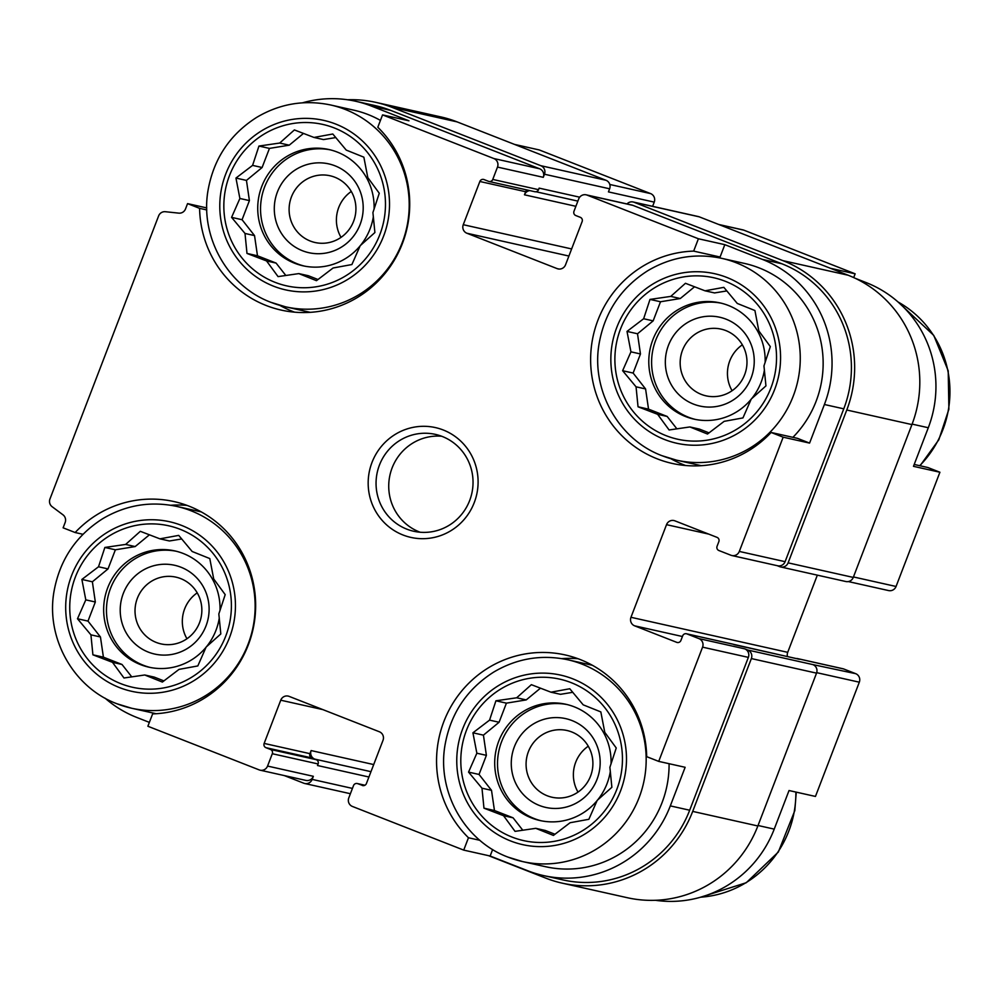 <?xml version="1.0" encoding="UTF-8"?>
<svg xmlns="http://www.w3.org/2000/svg" width="999" height="999" viewBox="0 0 999 999"><rect width="100%" height="100%" fill="white"/><g stroke="black" fill="none" stroke-linecap="round" stroke-linejoin="round"><path stroke-width="1.5" d="M275.025 282.317A82.73 80.732 -77.4 0 0 384.59 192.083A82.73 80.732 -77.4 0 0 254.345 140.996A82.73 80.732 -77.4 0 0 275.025 282.317M298.813 273.601L278.059 276.611L266.571 260.951L246.99 253.434L245.005 233.454L231.581 217.37L239.885 198.476L235.951 178.059L252.585 165.384L258.953 146.054L279.708 143.044L294.393 129.932L313.986 137.45L332.792 134.003L346.228 150.087L363.861 157.18L367.794 177.585L379.27 193.244L372.914 212.575L374.9 232.542L360.214 245.667L351.898 264.548L333.092 267.994L316.458 280.682L298.813 273.601L308.341 275.724L318.007 279.52M120.941 683.716A82.73 80.732 -77.4 0 0 230.519 593.468A82.73 80.732 -77.4 0 0 100.262 542.382A82.73 80.732 -77.4 0 0 120.941 683.716M144.73 674.987L123.976 677.996L112.5 662.337L92.907 654.82L90.921 634.84L77.497 618.756L85.802 599.862L81.881 579.445L98.514 566.77L104.87 547.452L125.637 544.43L140.322 531.318L159.902 538.836L178.721 535.389L192.145 551.485L209.79 558.566L213.711 578.97L225.2 594.63L218.831 613.96L220.816 633.94L206.131 647.052L197.827 665.933L179.008 669.392L162.375 682.067L144.73 674.987L154.258 677.11L163.936 680.906M512 837.062A82.73 80.732 -77.4 0 0 621.565 746.815A82.73 80.732 -77.4 0 0 491.308 695.741A82.73 80.732 -77.4 0 0 512 837.062M535.789 828.333L515.034 831.355L503.546 815.696L483.966 808.179L481.98 788.199L468.556 772.102L476.86 753.221L472.927 732.804L489.56 720.129L495.929 700.799L516.683 697.789L531.368 684.677L550.961 692.195L569.767 688.748L583.191 704.832L600.836 711.912L604.77 732.329L616.246 747.989L609.889 767.307L611.875 787.287L597.177 800.399L588.873 819.292L570.067 822.739L553.434 835.426L535.789 828.333L545.317 830.469L554.982 834.265M666.071 435.676A82.73 80.732 -77.4 0 0 775.649 345.429A82.73 80.732 -77.4 0 0 645.391 294.355A82.73 80.732 -77.4 0 0 666.071 435.676M689.872 426.948L669.105 429.97L657.629 414.31L638.036 406.793L636.051 386.813L622.627 370.716L630.943 351.835L627.01 331.418L643.643 318.743L649.999 299.413L670.766 296.403L685.451 283.291L705.032 290.809L723.85 287.35L737.274 303.446L754.919 310.527L758.84 330.944L770.329 346.603L763.96 365.921L765.946 385.901L751.26 399.013L742.956 417.907L724.138 421.353L707.504 434.028L689.872 426.948L699.387 429.083L709.065 432.879M861.625 281.593L866.32 282.655L855.194 278.284M866.32 282.655A112.512 109.803 102.6 0 1 928.296 427.734L913.486 466.333L939.909 472.24L896.053 586.475A6.618 6.456 102.6 0 1 888.586 590.571L848.313 581.568M206.805 209.952L199.588 208.341L187.562 203.621L206.768 207.917M199.588 208.341A107.542 104.957 -77.4 0 0 281.181 310.09A107.542 104.957 -77.4 0 0 396.978 255.432A107.542 104.957 -77.4 0 0 377.809 127.248L382.555 114.897L408.966 120.804L371.366 106.056L390.734 110.39L539.635 168.781A6.618 6.456 102.6 0 1 543.281 177.322L544.467 174.226L609.627 188.799L608.441 191.895L654.233 202.123L652.622 206.331M720.079 257.018L693.656 251.111L698.401 238.761L724.812 244.668L720.079 257.018A107.542 104.957 -77.4 0 0 715.921 257.23M809.577 443.094L797.552 438.374L771.128 432.467L783.166 437.187L809.577 443.094L824.4 404.508L843.768 408.828L785.102 561.675A6.618 6.456 102.6 0 1 777.634 565.771L731.855 555.531A6.618 6.456 102.6 0 1 730.931 555.244L718.893 550.524A3.309 3.234 102.6 0 1 717.07 546.266L718.843 541.633A3.309 3.234 102.6 0 0 717.02 537.362L674.912 520.841A6.618 6.456 102.6 0 0 666.52 524.662L630.968 617.295L787.712 652.335L817.332 575.149M609.802 184.478L650.586 193.594L539.285 149.95L514.572 144.418M830.431 268.281L855.144 273.813L853.695 277.585M914.21 464.46L927.871 467.52L939.909 472.24M758.041 825.499L774.225 829.12L789.035 790.534L815.459 796.44L859.315 682.192A6.618 6.456 102.6 0 0 855.668 673.663L843.631 668.943A3.309 3.234 102.6 0 0 843.168 668.793L797.377 658.566A3.309 3.234 102.6 0 1 797.839 658.703L799.35 659.29A4.958 4.845 102.6 0 0 798.651 659.078L733.84 644.592M774.225 829.12A112.512 109.803 102.6 0 1 655.469 900.299M82.979 534.29L75.15 532.529A107.542 104.957 -77.4 0 1 174.038 501.573A107.542 104.957 -77.4 0 1 255.095 616.445A107.542 104.957 -77.4 0 1 152.622 713.898L147.877 726.248L259.178 769.892A6.618 6.456 102.6 0 0 260.102 770.179L305.894 780.406A6.618 6.456 102.6 0 0 313.349 776.31L312.163 779.395A6.618 6.456 102.6 0 1 303.783 783.216L284.34 775.599M75.15 532.529L63.112 527.822L65.147 522.514A6.618 6.456 102.6 0 0 62.974 514.81L52.123 506.705A6.618 6.456 102.6 0 1 49.95 499.001L158.616 215.921A6.618 6.456 102.6 0 1 165.359 211.713L178.784 213.137A6.618 6.456 102.6 0 0 185.527 208.916L187.562 203.621M479.882 840.309L468.469 837.761L463.723 850.112L490.147 856.018L527.747 870.753A112.512 109.803 102.6 0 0 543.493 875.574L562.862 879.907A112.512 109.803 102.6 0 0 689.685 810.226L748.363 657.379A6.618 6.456 102.6 0 0 744.717 648.851L747.727 650.024A6.618 6.456 102.6 0 1 751.36 658.566L692.694 811.4A115.822 113.024 102.6 0 1 562.137 883.141A115.822 113.024 102.6 0 1 545.929 878.183L488.436 855.631M492.644 849.512L490.147 856.018M543.493 875.574A112.512 109.803 102.6 0 0 670.317 805.893L685.139 767.294L658.716 761.388L646.69 756.668A107.542 104.957 -77.4 0 0 565.097 654.919A107.542 104.957 -77.4 0 0 449.3 709.577A107.542 104.957 -77.4 0 0 468.469 837.761M718.668 224.463L742.919 229.882A6.618 6.456 102.6 0 1 743.843 230.157L855.144 273.813M650.586 193.594A6.618 6.456 102.6 0 1 654.233 202.123M787.512 656.593A6.618 6.456 102.6 0 1 787.712 652.335M698.401 238.761L587.1 195.117A6.618 6.456 102.6 0 0 578.708 198.926L573.975 211.276A3.309 3.234 102.6 0 0 575.799 215.547L580.307 217.32A3.309 3.234 102.6 0 1 582.13 221.591L565.534 264.81A6.618 6.456 102.6 0 1 557.155 268.631L466.908 233.242A6.618 6.456 102.6 0 1 463.261 224.7L479.857 181.481L525.649 191.721L524.463 194.805A6.618 6.456 102.6 0 1 529.795 190.597M525.649 191.721A3.309 3.234 102.6 0 1 527.122 189.997M586.176 194.83L631.967 205.07A6.618 6.456 102.6 0 1 632.891 205.357L781.792 263.748A112.512 109.803 102.6 0 1 843.768 408.828M626.997 203.958A6.618 6.456 102.6 0 1 634.078 202.273L782.979 260.664A115.822 113.024 102.6 0 1 846.777 410.015L788.111 562.849A6.618 6.456 102.6 0 1 779.72 566.67L777.172 565.659M370.966 771.678L314.76 759.103A6.618 6.456 102.6 0 1 311.126 750.574L309.94 753.658A3.309 3.234 102.6 0 0 311.763 757.929L316.271 759.69A3.309 3.234 102.6 0 1 318.094 763.96L317.495 765.509L368.931 777.01M796.178 658.528A3.309 3.234 102.6 0 1 797.377 658.566M382.555 114.897L493.856 158.541A6.618 6.456 102.6 0 1 497.49 167.083L492.757 179.433A3.309 3.234 102.6 0 1 488.561 181.343L484.053 179.57A3.309 3.234 102.6 0 0 479.857 181.481M579.695 197.19L539.135 188.124L538.548 189.673A3.309 3.234 102.6 0 1 534.815 191.721L489.023 181.481M658.716 761.388L702.572 647.152A6.618 6.456 102.6 0 0 698.925 638.611L686.887 633.89A3.309 3.234 102.6 0 0 682.704 635.801L680.918 640.434A3.309 3.234 102.6 0 1 676.723 642.345L634.615 625.824A6.618 6.456 102.6 0 1 630.968 617.295M686.425 633.753L732.217 643.993A3.309 3.234 102.6 0 1 732.679 644.13L799.35 659.29M855.668 673.663L812.886 664.597A6.618 6.456 102.6 0 1 816.533 673.139L757.854 825.973A115.822 113.024 102.6 0 1 627.31 897.714L562.137 883.141M463.723 850.112L352.422 806.455A6.618 6.456 102.6 0 1 348.776 797.926L353.521 785.576A3.309 3.234 102.6 0 1 357.717 783.666L363.174 785.651M362.225 785.439A3.309 3.234 102.6 0 0 366.421 783.528L383.017 740.296A6.618 6.456 102.6 0 0 379.37 731.768L289.123 696.378A6.618 6.456 102.6 0 0 280.744 700.199L264.148 743.418L309.94 753.658M264.148 743.418A3.309 3.234 102.6 0 0 265.971 747.689L270.479 749.462A3.309 3.234 102.6 0 1 272.302 753.721L267.557 766.071A6.618 6.456 102.6 0 1 260.102 770.179M633.154 201.985L698.313 216.558A6.618 6.456 102.6 0 1 699.238 216.833L848.139 275.225A115.822 113.024 102.6 0 1 911.937 424.587L853.271 577.422A6.618 6.456 102.6 0 1 845.803 581.518L780.644 566.945M149.326 722.464A115.822 113.024 102.6 0 1 147.827 721.765M347.552 99.763A115.822 113.024 102.6 0 1 375.711 102.348L440.871 116.92A115.822 113.024 102.6 0 1 457.08 121.878L605.981 180.27A6.618 6.456 102.6 0 1 609.627 188.799M375.711 102.348A115.822 113.024 102.6 0 1 391.92 107.305L540.821 165.697A6.618 6.456 102.6 0 1 544.467 174.226M302.51 102.822A112.512 109.803 102.6 0 1 355.619 101.249L374.987 105.569A112.512 109.803 102.6 0 1 390.734 110.39M105.07 698.176A112.512 109.803 102.6 0 0 136.688 717.407L149.363 722.377M355.619 101.249A112.512 109.803 102.6 0 1 371.366 106.056M824.4 404.508A112.512 109.803 102.6 0 0 762.424 259.415L724.812 244.668M783.166 437.187L739.31 551.436A6.618 6.456 102.6 0 1 731.855 555.531M402.984 534.989A56.256 54.895 -77.4 0 0 477.497 473.626A56.256 54.895 -77.4 0 0 388.923 438.886A56.256 54.895 -77.4 0 0 402.984 534.989M693.656 251.111A107.542 104.957 -77.4 0 0 591.183 348.564A107.542 104.957 -77.4 0 0 672.24 463.436A107.542 104.957 -77.4 0 0 771.128 432.467M187.05 505.394A107.542 104.957 -77.4 0 0 170.792 505.269M117.058 703.796A103.409 100.911 -77.4 0 0 131.531 708.216L154.42 713.336A103.409 100.911 -77.4 0 0 156.206 713.723M201.323 511.925A103.409 100.911 -77.4 0 0 199.55 511.513L176.661 506.393C150.524 500.924 125.862 505.032 102.672 518.718C76.136 535.589 59.952 559.627 54.121 590.821C45.442 637.549 73.114 687.499 116.945 703.758L131.531 708.216A103.409 100.911 -77.4 0 0 252.585 629.333A103.409 100.911 -77.4 0 0 176.661 506.393M279.82 305.357A107.542 104.957 -77.4 0 0 294.593 312.163M271.141 302.41A103.409 100.911 -77.4 0 0 285.614 306.83L308.504 311.95A103.409 100.911 -77.4 0 0 310.277 312.337M380.444 120.404A103.409 100.911 -77.4 0 0 353.634 110.127L330.744 105.007C304.595 99.538 279.932 103.646 256.755 117.333C230.207 134.203 214.023 158.242 208.204 189.435C199.513 236.164 227.185 286.101 271.016 302.372L285.614 306.83A103.409 100.911 -77.4 0 0 406.655 227.947A103.409 100.911 -77.4 0 0 330.744 105.007M662.187 455.756A103.409 100.911 -77.4 0 0 676.66 460.189A103.409 100.911 -77.4 0 0 797.714 381.293A103.409 100.911 -77.4 0 0 721.79 258.354L744.68 263.474A103.409 100.911 102.6 0 1 759.165 267.907A103.409 100.911 102.6 0 1 792.906 437.337M701.335 465.684A103.409 100.911 102.6 0 1 699.562 465.309L676.66 460.189L662.075 455.731C618.244 439.46 590.571 389.523 599.25 342.794C605.082 311.601 621.266 287.562 647.802 270.692C670.991 257.005 695.654 252.884 721.79 258.354M670.866 458.716A107.542 104.957 -77.4 0 0 685.639 465.522M669.08 763.698A103.409 100.911 102.6 0 1 545.479 866.695L522.589 861.575A103.409 100.911 -77.4 0 0 643.631 782.679A103.409 100.911 -77.4 0 0 567.707 659.752C541.57 654.283 516.908 658.391 493.731 672.077C467.182 688.948 450.999 712.986 445.179 744.18C436.488 790.908 464.16 840.846 507.992 857.117L522.589 861.575A103.409 100.911 -77.4 0 1 508.104 857.154M567.707 659.752L590.609 664.872A103.409 100.911 102.6 0 1 592.37 665.284M578.109 658.753A107.542 104.957 -77.4 0 0 561.838 658.616M547.24 795.778A34.203 33.379 -77.4 0 0 552.022 797.239A34.203 33.379 -77.4 0 0 592.057 771.153A34.203 33.379 -77.4 0 0 566.957 730.494A34.203 33.379 -77.4 0 0 527.572 754.108A34.203 33.379 -77.4 0 0 547.24 795.778M588.274 746.203A34.203 33.379 -77.4 0 0 578.009 792.107M539.423 805.481A45.504 44.406 -77.4 0 0 599.687 755.843A45.504 44.406 -77.4 0 0 528.046 727.747A45.504 44.406 -77.4 0 0 539.423 805.481M567.295 704.595A59.565 58.129 -77.4 0 0 499.912 746.728A59.565 58.129 -77.4 0 0 534.378 818.606A59.565 58.129 -77.4 0 0 541.308 820.816M597.077 800.649A59.565 58.129 102.6 0 1 539.897 820.516A59.565 58.129 102.6 0 1 531.568 817.969A59.565 58.129 102.6 0 1 497.302 745.391A59.565 58.129 102.6 0 1 565.896 704.27A59.565 58.129 102.6 0 1 574.225 706.817A59.565 58.129 102.6 0 1 611.051 763.91M610.339 771.353A59.565 58.129 102.6 0 1 597.514 800.112M156.194 642.419A34.203 33.379 -77.4 0 0 160.976 643.893A34.203 33.379 -77.4 0 0 201.011 617.794A34.203 33.379 -77.4 0 0 175.899 577.135A34.203 33.379 -77.4 0 0 136.513 600.749A34.203 33.379 -77.4 0 0 156.194 642.419M197.215 592.857A34.203 33.379 -77.4 0 0 186.95 638.748M148.364 652.122A45.504 44.406 -77.4 0 0 208.629 602.484A45.504 44.406 -77.4 0 0 136.988 574.4A45.504 44.406 -77.4 0 0 148.364 652.122M176.249 551.248A59.565 58.129 -77.4 0 0 108.854 593.369A59.565 58.129 -77.4 0 0 143.332 665.247A59.565 58.129 -77.4 0 0 150.262 667.469M206.031 647.29A59.565 58.129 102.6 0 1 148.851 667.17A59.565 58.129 102.6 0 1 140.509 664.622A59.565 58.129 102.6 0 1 106.256 592.032A59.565 58.129 102.6 0 1 174.837 550.911A59.565 58.129 102.6 0 1 183.179 553.458A59.565 58.129 102.6 0 1 220.005 610.551M219.28 617.994A59.565 58.129 102.6 0 1 206.468 646.753M701.323 394.393A34.203 33.379 -77.4 0 0 706.106 395.854A34.203 33.379 -77.4 0 0 746.141 369.767A34.203 33.379 -77.4 0 0 721.028 329.108A34.203 33.379 -77.4 0 0 681.655 352.722A34.203 33.379 -77.4 0 0 701.323 394.393M742.344 344.817A34.203 33.379 -77.4 0 0 732.08 390.721M693.493 404.096A45.504 44.406 -77.4 0 0 753.758 354.458A45.504 44.406 -77.4 0 0 682.117 326.361A45.504 44.406 -77.4 0 0 693.493 404.096M721.378 303.209A59.565 58.129 -77.4 0 0 653.995 345.342A59.565 58.129 -77.4 0 0 688.461 417.22A59.565 58.129 -77.4 0 0 695.391 419.43M751.161 399.263A59.565 58.129 102.6 0 1 693.98 419.13A59.565 58.129 102.6 0 1 685.639 416.583A59.565 58.129 102.6 0 1 651.385 344.006A59.565 58.129 102.6 0 1 719.967 302.884A59.565 58.129 102.6 0 1 728.308 305.432A59.565 58.129 102.6 0 1 765.134 362.512M764.41 369.967A59.565 58.129 102.6 0 1 751.598 398.726M310.264 241.034A34.203 33.379 -77.4 0 0 315.06 242.507A34.203 33.379 -77.4 0 0 355.082 216.408A34.203 33.379 -77.4 0 0 329.982 175.749A34.203 33.379 -77.4 0 0 290.597 199.363A34.203 33.379 -77.4 0 0 310.264 241.034M351.298 191.458A34.203 33.379 -77.4 0 0 341.034 237.362M302.447 250.737A45.504 44.406 -77.4 0 0 362.712 201.099A45.504 44.406 -77.4 0 0 291.071 173.002A45.504 44.406 -77.4 0 0 302.447 250.737M330.319 149.862A59.565 58.129 -77.4 0 0 262.937 191.983A59.565 58.129 -77.4 0 0 297.402 263.861A59.565 58.129 -77.4 0 0 304.333 266.071M360.102 245.904A59.565 58.129 102.6 0 1 302.922 265.784A59.565 58.129 102.6 0 1 294.593 263.224A59.565 58.129 102.6 0 1 260.327 190.647A59.565 58.129 102.6 0 1 328.921 149.525A59.565 58.129 102.6 0 1 337.262 152.073A59.565 58.129 102.6 0 1 374.088 209.166M373.364 216.608A59.565 58.129 102.6 0 1 360.539 245.367M441.62 436.238A49.638 48.439 -77.4 0 0 390.035 474.712A49.638 48.439 -77.4 0 0 419.455 531.967A49.638 48.439 -77.4 0 0 420.154 532.242M406.768 529.133A49.638 48.439 -77.4 0 0 413.711 531.256A49.638 48.439 -77.4 0 0 471.815 493.394A49.638 48.439 -77.4 0 0 435.377 434.378A49.638 48.439 -77.4 0 0 378.221 468.643A49.638 48.439 -77.4 0 0 406.768 529.133M676.897 428.858L667.145 416.433L657.629 414.31M667.145 416.433L648.538 409.14L638.036 406.793M648.538 409.14L645.579 388.936L636.051 386.813M645.579 388.936L633.129 373.064L622.627 370.716M633.129 373.064L640.459 353.958L630.943 351.835M640.459 353.958L637.512 333.766L627.01 331.418M637.512 333.766L653.159 320.866L643.643 318.743M653.159 320.866L660.501 301.76L649.999 299.413M660.501 301.76L680.282 298.526L670.766 296.403M680.282 298.526L694.567 286.775M726.872 290.921L714.56 292.932L705.032 290.809M522.814 830.244L513.074 817.819L503.546 815.696M513.074 817.819L494.455 810.526L483.966 808.179M494.455 810.526L491.508 790.334L481.98 788.199M491.508 790.334L479.045 774.45L468.556 772.102M479.045 774.45L486.388 755.344L476.86 753.221M486.388 755.344L483.429 735.152L472.927 732.804M483.429 735.152L499.088 722.252L489.56 720.129M499.088 722.252L506.418 703.146L495.929 700.799M506.418 703.146L526.211 699.912L516.683 697.789M526.211 699.912L540.484 688.161M572.789 692.307L560.476 694.317L550.961 692.195M131.768 676.897L122.015 664.472L112.5 662.337M122.015 664.472L103.409 657.167L92.907 654.82M103.409 657.167L100.449 636.975L90.921 634.84M100.449 636.975L87.999 621.103L77.497 618.756M87.999 621.103L95.33 601.997L85.802 599.862M95.33 601.997L92.37 581.793L81.881 579.445M92.37 581.793L108.029 568.906L98.514 566.77M108.029 568.906L115.372 549.8L104.87 547.452M115.372 549.8L135.152 546.565L125.637 544.43M135.152 546.565L149.425 534.802M181.743 538.961L169.43 540.971L159.902 538.836M285.839 275.499L276.099 263.087L266.571 260.951M276.099 263.087L257.48 255.781L246.99 253.434M257.48 255.781L254.533 235.589L245.005 233.454M254.533 235.589L242.07 219.718L231.581 217.37M242.07 219.718L249.413 200.599L239.885 198.476M249.413 200.599L246.453 180.407L235.951 178.059M246.453 180.407L262.113 167.507L252.585 165.384M262.113 167.507L269.443 148.401L258.953 146.054M269.443 148.401L289.235 145.18L279.708 143.044M289.235 145.18L303.509 133.416M335.814 137.562L323.501 139.573L313.986 137.45M719.13 224.638L743.843 230.157M912.112 424.113L928.296 427.734M853.446 576.947L896.053 586.475M816.695 672.664L859.315 682.192M497.49 167.083L543.281 177.322M492.757 179.433L538.548 189.673M524.463 194.805L575.886 206.306M463.261 224.7L571.628 248.938M466.908 233.242L568.906 256.044M557.155 268.631L559.04 269.056M666.52 524.662L708.678 534.09M634.615 625.824L682.429 636.513M676.723 642.345L677.672 642.557M797.839 658.703L843.631 668.943M686.887 633.89L732.679 644.13M698.925 638.611L744.717 648.851M747.727 650.024L812.886 664.597M280.744 700.199L322.889 709.615M311.126 750.574L373.701 764.56M272.302 753.721L318.094 763.96M267.557 766.071L313.349 776.31M312.163 779.395L352.435 788.411M391.92 107.305L457.08 121.878M540.821 165.697L605.981 180.27M634.078 202.273L699.238 216.833M782.979 260.664L848.139 275.225M846.777 410.015L911.937 424.587M788.111 562.849L853.271 577.422M751.36 658.566L816.533 673.139M692.694 811.4L757.854 825.973M493.856 158.541L539.635 168.781M587.1 195.117L632.891 205.357M762.424 259.415L781.792 263.748M739.31 551.436L785.102 561.675M702.572 647.152L748.363 657.379M670.317 805.893L689.685 810.226M357.717 783.666L364.897 785.276M265.971 747.689L311.763 757.929M270.479 749.462L316.271 759.69M700.649 897.189A103.409 100.911 -77.4 0 0 795.878 792.057M510.514 840.921A86.863 84.765 -77.4 0 0 625.561 746.166A86.863 84.765 -77.4 0 0 488.798 692.532A86.863 84.765 -77.4 0 0 510.514 840.921M119.455 687.574A86.863 84.765 -77.4 0 0 234.515 592.807A86.863 84.765 -77.4 0 0 97.74 539.173A86.863 84.765 -77.4 0 0 119.455 687.574M919.704 465.696A103.409 100.911 -77.4 0 0 898.064 301.985M664.597 439.535A86.863 84.765 -77.4 0 0 779.645 344.78A86.863 84.765 -77.4 0 0 642.881 291.146A86.863 84.765 -77.4 0 0 664.597 439.535M273.539 286.176A86.863 84.765 -77.4 0 0 388.586 191.421A86.863 84.765 -77.4 0 0 251.823 137.787A86.863 84.765 -77.4 0 0 273.539 286.176M536.013 191.758L577.872 201.111M304.707 783.503L350.399 793.718M357.255 783.528L364.947 785.239M700.499 897.227L746.265 882.716L778.321 852.047L794.817 810.614L796.253 792.145M920.042 465.771L938.823 439.772L948.888 409.228L948.213 370.816L933.765 335.402L897.951 301.885"/></g></svg>
